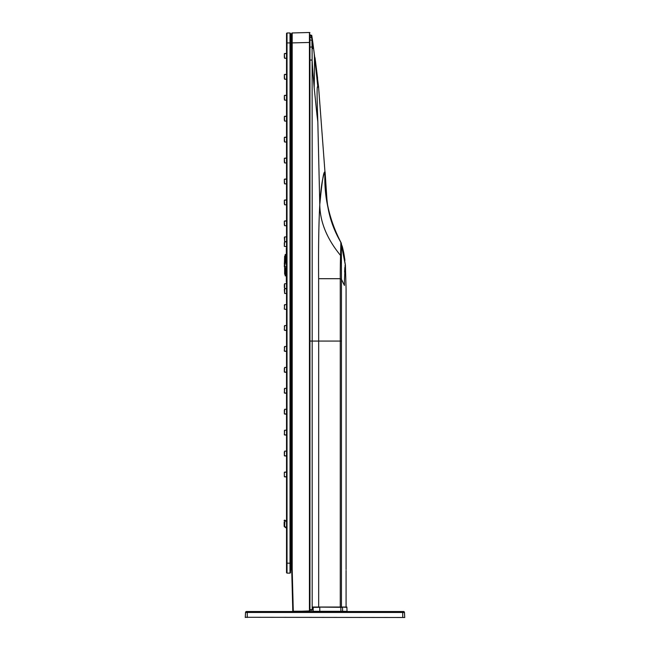 <?xml version="1.0" encoding="UTF-8"?>
<svg xmlns="http://www.w3.org/2000/svg" width="650" height="650" viewBox="0 0 650 650"><rect width="100%" height="100%" fill="white"/><g stroke="black" fill="none" stroke-linecap="round" stroke-linejoin="round"><path stroke-width="0.97" d="M309.441 609.627L309.449 611.227L293.288 611.211L309.465 611.227L309.952 610.732L309.952 35.425A2.99 2.844 3 0 1 311.894 37.814L311.992 43.826A36.546 2.462 88.8 0 1 312.033 45.419A114.562 41.697 89.4 0 1 312.065 47.019A301.681 285.001 92.8 0 1 312.106 50.278A396.874 257.562 90.5 0 1 312.122 53.536A555.474 55.624 90 0 1 312.122 60.052A98.67 14.682 89.1 0 0 312.634 68.461A103.147 12.423 88.6 0 0 312.999 73.515A108.249 10.993 88.1 0 0 313.389 78.536A118.414 9.644 87.6 0 0 314.186 87.807L316.891 114.156A249.446 35.953 90.8 0 0 317.826 121.761C316.867 96.168 316.859 84.557 317.809 86.938L317.809 86.938A131.861 2.966 84.8 0 0 316.883 78.024L315.023 60.775A101.132 2.567 85 0 0 314.161 53.211A91.106 2.738 85.3 0 0 313.389 46.841A81.575 2.316 85.1 0 0 312.658 41.324L312.024 37.074A597.618 0.439 98.2 0 1 312.024 37.099A408.558 2.73 144.7 0 1 312 37.156A115.976 0.78 108.1 0 0 311.984 37.188A36.619 0.512 93.3 0 0 311.951 37.261L311.894 37.814M309.952 610.74L309.465 611.227L309.952 610.732L309.952 42.461L309.441 42.461L309.441 32.5A0.496 0.496 -47.1 0 1 309.952 32.996A0.496 0.496 167.9 0 0 309.441 32.5L292.199 32.955L292.199 569.652L293.288 611.211L292.793 611.024L291.736 570.635A0.999 0.999 -30.3 0 0 291.127 569.741L291.111 568.856A0.999 0.894 179.3 0 1 291.712 569.652L292.199 569.652L291.712 569.66L292.793 611.024L293.296 611.512L309.465 610.927M293.296 611.512L292.793 611.024L293.296 611.512M309.441 610.927L309.441 42.461L291.712 42.916L291.712 33.451A0.496 0.496 27.2 0 1 292.199 32.955A0.496 0.496 47.2 0 0 291.712 33.451L291.712 569.652M293.288 611.211L292.793 611.024L293.288 611.211M291.712 42.933L291.712 33.459L291.712 42.933L291.111 42.933L291.111 568.856A0.999 0.894 -0 0 1 290.517 568.035A0.999 0.894 -0.1 0 0 291.111 568.856M290.517 35.287A0.999 0.999 40.6 0 1 291.111 34.377A0.999 0.999 0 0 0 291.712 33.459A0.999 0.999 0 0 1 291.111 34.377A0.999 0.999 0 0 0 290.517 35.287A0.999 0.999 40.6 0 1 291.111 34.377L291.111 42.933L290.517 42.933L290.517 33.459L290.014 32.963L287.024 32.963L287.024 573.146L290.014 573.146L290.517 572.65L290.517 42.933L291.111 42.933M290.517 568.823A0.999 0.999 3.7 0 0 291.127 569.741A0.999 0.999 -178 0 1 290.517 568.823A0.999 0.999 -178 0 0 291.127 569.741M290.517 568.035L290.517 565.403M286.528 241.646L284.635 241.613L284.635 236.925L286.528 236.893M286.528 293.475L284.635 293.442L284.635 288.754L286.528 288.722M284.627 53.495L286.528 53.462L284.334 53.796L284.627 58.281L286.528 58.313L284.627 58.281L284.334 57.379M284.334 56.842L284.334 55.445M284.334 56.306L284.627 58.281M284.334 455.049L284.334 452.059M284.334 117.179L284.334 120.169M284.334 371.329L284.334 368.339M284.334 287.609L284.334 284.619M284.334 413.189L284.334 410.199M284.334 200.899L284.334 203.889M284.334 221.829L284.627 225.713L286.528 225.753L284.627 225.713L284.334 224.819M284.334 224.274L284.334 222.877M284.334 222.674L284.627 225.713M284.627 200.005L286.528 199.972L284.334 200.306L284.627 204.791L286.528 204.823L284.627 204.791M284.334 203.344L284.334 201.947M284.334 201.744L284.334 203.401M284.334 179.969L284.627 183.861L286.528 183.893L284.627 183.861L284.334 182.959M284.334 182.414L284.334 181.017M284.334 180.814L284.627 183.861M284.334 159.039L284.627 162.931L286.528 162.963L284.627 162.931L284.334 162.029M284.334 161.484L284.334 160.087M284.334 159.884L284.627 162.931M284.334 138.109L284.627 142.001L286.528 142.033L284.627 142.001L284.334 141.099M284.334 140.554L284.334 139.157M284.334 138.954L284.627 142.001M284.627 116.285L286.528 116.253L284.334 116.586L284.627 121.071L286.528 121.103L284.627 121.071M284.627 95.355L286.528 95.322L284.334 95.656L284.627 100.141L286.528 100.173L284.627 100.141L284.334 99.239M284.334 98.703L284.334 97.305M284.334 98.166L284.627 100.141M284.627 74.425L286.528 74.392L284.334 74.726L284.627 79.211L286.528 79.243L284.627 79.211L284.334 78.309M284.334 77.772L284.334 76.375M284.334 77.236L284.627 79.211M284.334 309.14L286.528 309.465L284.334 309.14L284.627 304.655L286.528 304.614L284.627 304.655L284.334 305.549M284.334 329.469L284.627 325.585L286.528 325.544L284.627 325.585L284.334 326.479M284.334 350.399L284.627 346.507L286.528 346.474L284.627 346.507L284.334 347.409M284.627 372.223L286.528 372.255L284.334 371.922L284.627 367.437L286.528 367.404L284.627 367.437M284.334 392.259L284.627 388.367L286.528 388.334L284.627 388.367L284.334 389.269M284.627 414.082L286.528 414.115L284.334 413.782L284.627 409.297L286.528 409.264L284.627 409.297M284.334 434.119L284.627 430.227L286.528 430.194L284.627 430.227L284.334 431.129M284.627 455.942L286.528 455.975L284.334 455.642L284.627 451.157L286.528 451.124L284.627 451.157M284.334 475.979L284.334 472.989M284.627 476.872L286.528 476.905L284.334 476.572L284.334 472.387L286.528 472.054L284.627 472.087M284.627 435.012L286.528 435.045L284.334 434.712L284.627 430.227M284.627 393.152L286.528 393.185L284.334 392.852L284.627 388.367M284.627 351.293L286.528 351.325L284.334 350.992L284.627 346.507M284.627 330.363L286.528 330.395L284.334 330.062L284.627 325.585M284.334 308.539L284.627 304.655M284.334 266.679L284.635 256.189L285.131 255.889L285.131 262.787L285.131 256.937L286.13 256.783L286.13 262.762M284.334 242.759L284.334 245.749M284.627 220.935L286.528 220.903L284.334 221.236L284.334 224.331M284.627 179.075L286.528 179.043L284.334 179.376L284.334 182.471M284.627 158.145L286.528 158.112L284.334 158.446L284.334 161.541M284.627 137.215L286.528 137.183L284.334 137.516L284.334 140.611M284.334 95.656L284.334 98.751M284.334 74.726L284.334 77.821M284.334 53.796L284.334 56.891M284.635 241.613L284.334 237.477M284.334 263.689L284.334 263.144M284.635 293.442L284.334 289.307M284.903 520.991L284.928 520.236A0.504 0.504 63.4 0 0 284.139 520.658L284.139 520.902A0.504 0.504 -1.8 0 1 284.928 520.479L284.546 526.825L286.528 528.239M284.139 522.178L284.139 525.265M284.139 524.233L284.139 523.673M284.139 523.437L284.139 522.308M284.139 526.029A0.983 0.983 -26.7 0 0 284.546 526.825M286.829 282.628L286.333 282.124L286.333 267.605M286.333 262.762L286.333 248.243L286.829 247.739M286.13 267.605L286.512 277.144M286.512 253.224L286.13 256.783M286.13 273.13L285.829 267.686M285.131 275.738L286.13 275.925L285.131 275.738L285.334 273.585L285.334 275.925M285.829 262.681L286.13 257.238M286.13 257.067L285.131 256.937L285.131 255.515M285.131 257.725L285.334 254.443L286.13 254.434L285.131 254.637L286.13 254.321M286.528 262.762L284.627 262.795L284.635 256.466L284.635 274.178L285.131 274.479L285.131 267.581L285.131 273.431L286.13 273.301M285.163 267.589L285.334 273.585L286.13 273.585M285.163 262.779L286.13 262.689L285.334 262.844M312.179 607.116L313.243 607.327L313.121 611.52L247.26 611.52L403.471 611.52A0.999 0.999 0 0 1 404.471 612.462L404.731 617.5L245.278 617.281M245.269 617.5L245.529 612.462L404.471 612.462A0.999 0.999 3 0 0 403.471 611.52M246.529 611.52A0.999 0.999 0 0 0 245.529 612.462A0.999 0.999 0 0 1 246.529 611.52L247.26 611.52L247.26 617.5M402.74 617.5L402.74 611.52L346.994 611.52M316.42 607.035L346.881 607.035L312.959 607.035L342.517 607.327L342.591 611.317L338.853 611.52M338.585 611.52L325.601 611.52L338.585 611.52M316.249 611.52L341.819 611.52M317.826 121.761L319.784 204.588C322.01 181.155 323.741 170.357 324.984 172.209C323.822 196.519 329.127 219.96 340.892 242.531A213.005 0.512 94.1 0 0 340.876 242.613L340.478 258.627A28.868 0.756 90.9 0 0 340.397 262.137L340.275 270.368A83.168 9.36 90 0 0 340.259 274.536A171.966 18.655 90 0 0 340.259 276.616L340.259 278.696L318.63 278.696C318.354 248.674 318.736 223.974 319.784 204.588C321.457 178.011 324.512 172.518 324.984 172.209L318.581 86.938L317.436 87.295M341.445 607.035L341.445 341.071A186860.594 47553.399 -90 0 1 341.453 279.273L344.427 285.439A129.017 10.587 -90 0 1 344.435 283.018A46.223 3.551 -90 0 1 344.443 280.605L345.174 265.2A41.746 1.073 -84.4 0 1 345.256 265.005A88.189 1.3 -73.2 0 1 345.321 264.916L340.917 242.409C329.241 219.806 323.968 196.349 325.106 172.039L326.852 198.258C328.047 213.769 332.735 228.483 340.917 242.409L340.892 242.531A3.413 2.852 55.5 0 1 341.339 243.506L341.331 243.319A3.989 3.989 -36.7 0 0 340.917 242.409C332.134 227.248 327.316 211.226 326.454 194.326L325.106 172.039M317.135 99.231L317.094 93.031M312.65 41.251L312.658 41.324A81.567 2.316 -94.9 0 1 312.674 41.454L318.581 86.938M318.63 278.696L318.671 341.071L312.179 341.071A395238.334 148504.509 -90 0 0 312.179 200.566L312.122 60.052L309.952 60.052M318.671 607.327L318.671 341.071L340.267 341.071A185627.301 184447.266 -90 0 0 340.259 278.696L341.453 279.273L341.339 243.506L345.321 264.916A87.986 1.3 106.8 0 0 345.256 265.005A41.722 1.073 95.6 0 0 345.174 265.2L345.036 265.809M309.952 34.694A2.99 2.99 -89.5 0 1 312.024 37.074L311.009 35.271L309.952 34.694A2.99 2.99 90 0 1 312 37.156A2.99 2.99 -90 0 0 309.952 34.702L310.578 34.962M312.203 42.014L312.756 43.924C313.072 49.189 312.951 49.863 312.398 45.939L312.829 48.555M312.398 45.939C312.073 39.942 312.122 38.578 312.544 41.844L312.227 39.902M312.081 47.799A302.152 285.212 -87.2 0 1 312.106 50.278M309.952 37.115A2.99 2.113 -0.3 0 1 311.878 38.878L311.911 40.674A2.99 0.926 -1.5 0 0 309.952 39.942M312.609 42.461L312.959 47.133M309.952 609.627L312.179 609.627L311.87 610.326L311.041 610.326L311.87 610.326M346.076 570.448L346.084 607.035M346.084 569.514L346.084 289.023L345.386 264.834L342.062 245.757M344.598 272.139L344.866 267.321M344.427 285.439A127.985 10.498 90 0 1 344.435 283.018A46.166 3.543 90 0 1 344.443 280.605M346.076 573.072L346.068 571.748M287.024 32.963L286.528 33.459L286.528 572.65L287.024 573.146L290.014 573.146L290.014 32.963M313.243 607.327L319.751 607.327L319.816 611.317L346.686 611.317M311.041 610.326L310.757 609.627M342.225 607.035L346.084 607.327M346.881 607.035L347.051 611.52M341.762 611.52L339.032 611.52M340.933 611.52L342.396 611.52L340.933 611.52L340.811 607.035M291.111 561.186L291.712 561.186M286.528 241.832L284.627 241.865L284.334 246.35L286.528 246.683M286.528 288.535L284.627 288.502L284.627 283.725L286.528 283.692M284.334 266.191L286.528 266.346M284.627 264.038L286.528 264.022M284.351 520.488A0.504 0.504 179.6 0 1 284.928 520.479L286.528 521.576M284.546 526.337A0.983 0.983 0.2 0 1 284.139 525.541A0.983 0.983 -179.9 0 0 284.546 526.337L286.528 527.751M285.829 272.504L285.131 272.642M285.334 267.589L286.13 267.678L285.334 267.686M285.829 258.139L285.334 258.139L285.829 257.863M285.131 272.082L285.829 272.228M285.131 258.286L285.334 262.681M284.936 255.889L284.936 262.787M284.936 267.581L284.936 274.479M319.784 204.588C319.995 221.894 326.918 238.851 340.559 255.45A4.087 2.161 24.5 0 1 341.372 256.709M314.161 53.211C314.592 55.957 314.608 67.494 314.186 87.807M340.746 247.187A3.721 2.641 27.6 0 1 341.339 248.365M309.952 341.071L312.179 341.071L312.179 609.627M340.397 262.137A4.379 2.234 5.7 0 1 341.412 263.274M309.952 47.068L312.065 47.019M312.756 43.924L312.268 43.924M341.445 341.071L340.267 341.071L340.267 607.035M341.339 243.506L345.321 264.916M343.493 283.562L341.453 279.273M286.528 42.933L290.517 42.933M286.528 563.184L290.517 563.184M313.316 611.317L319.816 611.317L313.121 611.52M340.405 607.035L341.648 607.035M312.154 610.017L310.749 610.017M286.528 267.605L284.627 267.572M286.528 521.341L284.928 520.236M317.598 78.244L315.006 57.696M317.59 78.138L315.453 61.002M312.65 41.267L311.724 35.254L312.65 41.267M342.127 245.976L342.607 247.772M342.615 247.804L343.623 252.249M343.631 252.265L343.891 253.597M343.931 253.841L344.524 257.408M344.638 258.204L344.931 260.414M312.024 37.083L311.789 36.303M311.196 35.441L310.692 35.035"/></g></svg>
